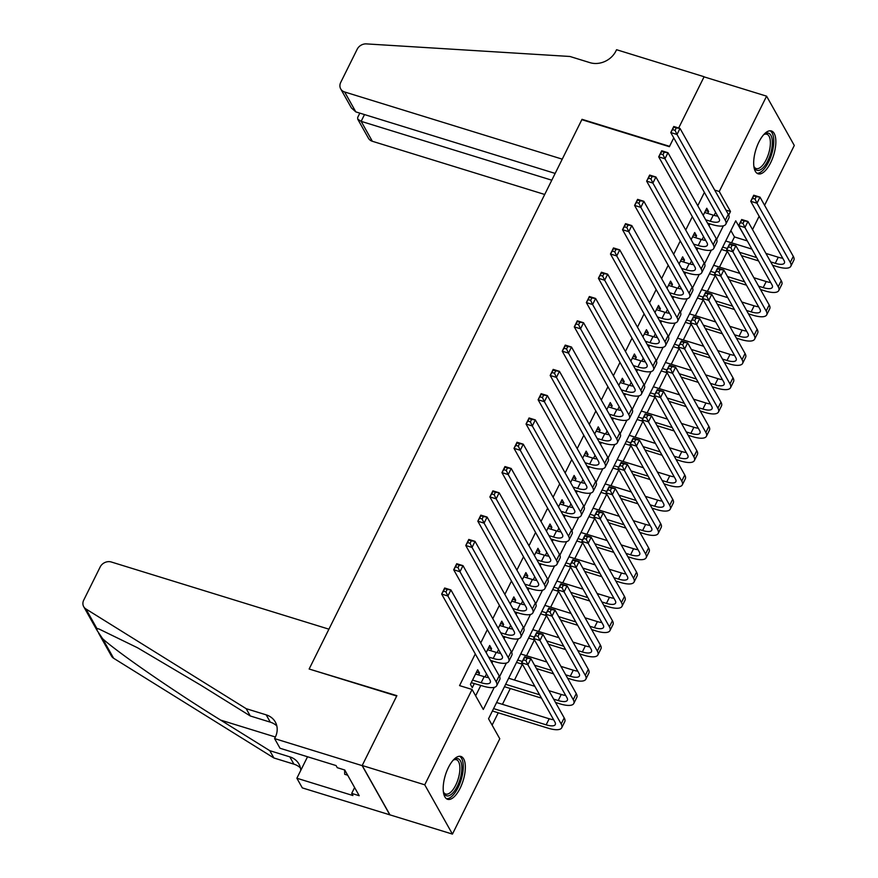 <?xml version="1.0" encoding="UTF-8"?>
<svg xmlns="http://www.w3.org/2000/svg" width="878" height="878" viewBox="0 0 878 878"><rect width="100%" height="100%" fill="white"/><g stroke="black" fill="none" stroke-linecap="round" stroke-linejoin="round"><path stroke-width="1.32" d="M448.428 767.482A22.433 9.285 -72.8 0 1 460.884 756.441A22.433 9.285 -72.8 0 1 460.105 788.268A22.433 9.285 -72.8 0 1 447.648 799.309A22.433 9.285 -72.8 0 1 448.428 767.482M758.921 141.995A22.433 9.285 -72.8 0 1 771.378 130.954A22.433 9.285 -72.8 0 1 770.61 162.781A22.433 9.285 -72.8 0 1 758.142 173.822A22.433 9.285 -72.8 0 1 758.921 141.995M555.159 173.416L355.82 111.89L351.419 107.95L340.719 88.919A8.626 7.309 -29.3 0 1 340.741 82.367L357.203 49.212A8.626 7.309 -29.3 0 1 366.422 43.9L569.943 56.477L589.95 62.656A20.128 17.055 -29.3 0 0 615.906 51.056L616.565 49.717L704.112 76.737L678.672 128.001L704.046 76.858L766.582 96.163L794.294 145.463L764.584 205.298M759.152 216.251L752.534 229.586M747.09 240.55L735.731 220.817L488.541 718.775L499.78 738.76L452.444 834.1L424.743 784.811L472.068 689.46L483.295 709.446L494.27 687.353M731.539 242.811L734.458 236.939L746.969 240.802M492.119 725.129L498.243 712.793M502.435 704.332L510.305 688.506M514.497 680.044L522.355 664.218M526.559 655.756L534.417 639.919M538.62 631.458L546.478 615.632M550.671 607.17L558.529 591.344M562.732 582.882L570.59 567.045M574.794 558.595L582.652 542.758M586.844 534.296L594.702 518.47M598.906 510.008L606.764 494.182M610.967 485.721L618.825 469.884M623.018 461.433L630.876 445.596M635.079 437.134L642.937 421.308M647.141 412.847L654.999 397.021M659.191 388.559L667.05 372.722M671.253 364.26L679.111 348.434M683.314 339.973L691.173 324.147M695.365 315.685L703.223 299.848M707.427 291.397L715.285 275.56M719.488 267.099L727.346 251.273M274.594 738.607L362.142 765.627L396.691 696.034L309.144 669.014L328.921 629.175L111.308 561.997A8.626 7.309 -29.3 0 0 100.18 566.968L83.728 600.124A8.626 7.309 -29.3 0 0 83.706 606.676A8.626 7.309 -29.3 0 0 85.923 608.959L246.18 708.678L266.199 714.857A20.128 17.055 150.7 0 1 275.308 722.001A20.128 17.055 150.7 0 1 275.264 737.268L274.594 738.607L280.027 748.265L336.054 765.561L337.262 767.69L344.758 770.006L359.212 795.72L351.705 793.405L352.912 795.534L296.874 778.237L302.306 787.895L452.444 834.1M478.598 674.952L479.52 673.086L477.654 669.76L470.421 684.335L472.287 687.661L474.394 683.413M490.659 650.664L491.581 648.798L489.704 645.473L486.16 652.628M502.71 626.376L503.643 624.51L501.766 621.174L498.21 628.33M514.771 602.078L515.693 600.212L513.828 596.886L510.272 604.042M526.833 577.79L527.755 575.924L525.878 572.599L522.333 579.754M538.883 553.502L539.816 551.636L537.94 548.3L534.384 555.456M550.945 529.204L551.867 527.349L550.001 524.012L546.445 531.168M563.007 504.916L563.928 503.05L562.052 499.725L558.507 506.88M575.057 480.628L575.99 478.762L574.113 475.437L570.557 482.593M587.119 456.34L588.04 454.475L586.175 451.138L582.619 458.294M599.18 432.042L600.102 430.187L598.236 426.851L594.68 434.006M611.231 407.754L612.164 405.888L610.287 402.563L606.742 409.719M623.292 383.466L624.214 381.601L622.348 378.275L618.792 385.431M635.354 359.179L636.276 357.313L634.41 353.977L630.854 361.132M647.415 334.88L648.337 333.014L646.46 329.689L642.915 336.845M659.466 310.592L660.399 308.727L658.522 305.401L654.966 312.557M671.527 286.305L672.449 284.439L670.583 281.103L667.028 288.258M683.589 262.006L684.511 260.151L682.634 256.815L679.089 263.971M695.639 237.718L696.572 235.853L694.696 232.527L691.14 239.683M734.458 236.939L730.88 230.585M704.386 192.392L697.769 205.737M692.336 216.69L685.718 230.025M680.274 240.978L673.656 254.313M668.213 265.266L661.595 278.6M656.162 289.564L649.544 302.899M644.101 313.852L637.483 327.187M632.039 338.14L625.421 351.474M619.989 362.427L613.36 375.762M607.927 386.726L601.309 400.061M595.866 411.014L589.248 424.348M583.815 435.301L577.186 448.636M571.754 459.589L565.136 472.935M559.692 483.888L553.074 497.222M547.642 508.175L541.013 521.51M535.58 532.463L528.962 545.798M523.518 556.762L516.901 570.096M511.468 581.049L504.839 594.384M499.406 605.337L492.788 618.672M487.345 629.625L480.727 642.97M475.294 653.923L459.556 685.608L472.068 689.46M475.646 695.826L480.815 685.4M485.018 676.927L486.522 673.909M491.965 662.945L492.876 661.101M497.08 652.628L498.583 649.61M504.016 638.657L504.938 636.813M509.141 628.341L510.634 625.323M516.077 614.37L516.988 612.526M521.203 604.053L522.695 601.035M528.139 590.082L529.05 588.227M533.253 579.765L534.757 576.736M540.189 565.783L541.111 563.939M545.315 555.467L546.807 552.449M552.251 541.496L553.162 539.652M557.376 531.179L558.869 528.161M564.313 517.208L565.223 515.364M569.427 506.891L570.93 503.873M576.363 492.909L577.285 491.065M581.488 482.593L582.981 479.575M588.425 468.622L589.336 466.778M593.55 458.305L595.043 455.287M600.486 444.334L601.397 442.49M605.6 434.017L607.104 430.999M612.537 420.046L613.459 418.191M617.662 409.73L619.166 406.712M624.598 395.748L625.509 393.904M629.724 385.431L631.216 382.413M636.66 371.46L637.571 369.616M641.774 361.143L643.278 358.125M648.71 347.172L649.632 345.328M653.836 336.856L655.339 333.838M660.772 322.874L661.694 321.03M665.897 312.568L667.39 309.539M672.833 298.586L673.744 296.742M677.948 288.269L679.451 285.251M684.884 274.298L685.806 272.454M690.009 263.982L691.513 260.964M696.945 250.011L697.867 248.167M702.071 239.694L703.563 236.676M709.007 225.712L709.918 223.868M714.121 215.395L715.625 212.377M707.701 213.431L708.623 211.565L706.757 208.24L703.201 215.395M389.92 814.795L362.208 765.506L396.878 695.672L309.616 669.157M309.33 668.641L581.84 119.671L669.387 146.703L673.755 137.89L669.563 146.33L582.015 119.309L562.238 159.148L344.626 91.97L355.82 111.89M362.208 765.506L424.743 784.811M714.692 190.098L719.258 191.503L766.582 96.163M728.696 215.099L730.485 211.488L719.258 191.503M499.593 676.631L506.332 663.066M511.654 652.332L518.382 638.767M523.705 628.044L530.444 614.479M535.767 603.757L542.505 590.192M547.828 579.469L554.556 565.904M559.879 555.17L566.617 541.605M571.94 530.883L578.679 517.318M584.002 506.595L590.729 493.03M596.052 482.296L602.791 468.731M608.114 458.009L614.852 444.444M620.175 433.721L626.903 420.156M632.237 409.433L638.965 395.868M644.287 385.135L651.026 371.57M656.349 360.847L663.077 347.282M668.41 336.559L675.138 322.994M680.461 312.261L687.2 298.707M692.522 287.973L699.25 274.408M704.584 263.685L711.312 250.12M716.635 239.398L723.373 225.833M725.93 210.083L730.485 211.488M705.572 210.621L708.623 211.565M693.51 234.909L696.572 235.853M681.449 259.208L684.511 260.151M669.398 283.495L672.449 284.439M657.337 307.783L660.399 308.727M645.275 332.071L648.337 333.014M633.225 356.369L636.276 357.313M621.163 380.657L624.214 381.601M609.102 404.945L612.164 405.888M597.051 429.243L600.102 430.187M584.989 453.531L588.04 454.475M572.928 477.819L575.99 478.762M560.877 502.106L563.928 503.05M548.816 526.405L551.867 527.349M536.754 550.693L539.816 551.636M524.693 574.98L527.755 575.924M512.642 599.279L515.693 600.212M500.581 623.567L503.643 624.51M488.519 647.854L491.581 648.798M476.469 672.142L479.52 673.086M705.682 219.807L710.258 221.223A14.377 4.785 -153.6 0 0 719.389 220.96A14.377 4.785 -153.6 0 0 719.016 218.424L670.759 132.556L673.766 126.487L680.022 128.418L728.29 214.276A21.566 7.178 26.4 0 1 728.85 218.084L725.832 224.153A21.566 7.178 26.4 0 1 712.135 224.548L707.558 223.144M704.639 212.487L713.276 215.154A14.377 4.785 -153.6 0 0 717.721 216.12M676.269 127.925L673.766 127.156L672.559 129.582L675.061 130.35L676.269 127.925L680.022 128.418L677.004 134.488L725.272 220.356A21.566 7.178 26.4 0 1 725.832 224.153M675.061 130.35L677.004 134.488L670.759 132.556L672.559 129.582M673.766 127.156L673.766 126.487M770.686 261.896L775.263 263.312A14.377 4.785 -153.6 0 0 784.394 263.038A14.377 4.785 -153.6 0 0 784.021 260.514L750.734 201.292L753.752 195.212L760.008 197.144L756.99 203.224L790.277 262.434A21.566 7.178 26.4 0 1 790.837 266.243A21.566 7.178 26.4 0 1 777.14 266.638L772.563 265.233M758.526 260.898L741.449 255.63M727.423 251.295L721.507 249.473M725.711 241.011L751.897 249.089M765.923 253.424L778.281 257.232A14.377 4.785 -153.6 0 0 782.726 258.198M722.693 247.08L727.302 248.507M739.583 252.293L756.66 257.572M756.254 196.661L753.752 195.882L752.545 198.318L755.047 199.087L756.254 196.661L760.008 197.144L793.295 256.365A21.566 7.178 26.4 0 1 793.855 260.162L790.837 266.243M755.047 199.087L756.99 203.224L750.734 201.292L752.545 198.318M753.752 195.882L753.752 195.212M763.728 134.641A19.415 8.045 -72.8 0 1 764.365 134.169A19.415 8.045 -72.8 0 1 771.213 151.356A19.415 8.045 -72.8 0 1 762.598 168.214A19.415 8.045 -72.8 0 1 754.169 167.215A19.415 8.045 -72.8 0 1 753.906 166.469M753.895 166.425A17.977 7.441 107.2 0 0 756.21 168.565A17.977 7.441 107.2 0 0 769.337 151.005A17.977 7.441 107.2 0 0 766.812 134.213A17.977 7.441 107.2 0 0 763.706 134.674M756.957 173.218A22.29 9.23 107.2 0 0 772.464 151.301A22.29 9.23 107.2 0 0 770.061 130.778M453.235 760.118A19.415 8.045 -72.8 0 1 453.871 759.657A19.415 8.045 -72.8 0 1 460.72 776.843A19.415 8.045 -72.8 0 1 452.104 793.701A19.415 8.045 -72.8 0 1 443.675 792.702A19.415 8.045 -72.8 0 1 443.412 791.956M443.401 791.912A17.977 7.441 107.2 0 0 445.717 794.052A17.977 7.441 107.2 0 0 458.843 776.492A17.977 7.441 107.2 0 0 456.319 759.7A17.977 7.441 107.2 0 0 453.213 760.161M446.463 798.706A22.29 9.23 107.2 0 0 461.971 776.789A22.29 9.23 107.2 0 0 459.567 756.265M344.615 769.962L344.703 774.297L347.699 775.219M551.79 180.199L361.143 121.351L372.338 141.27A8.626 7.309 150.7 0 1 368.431 138.208L357.73 119.178L361.143 121.351L364.502 114.568M544.711 194.477L372.338 141.27M340.719 88.919A8.626 7.309 -29.3 0 0 344.626 91.97M359.826 113.13L357.686 117.422L357.73 119.178M246.18 708.678L250.285 715.976L201.139 685.4L137.616 647.81L99.016 629.01L96.876 628.461L97.118 630.525L102.671 638.767C118.168 652.826 173.877 691.238 220.652 720.103L269.787 750.679L289.806 756.858A20.128 17.055 150.7 0 1 298.915 763.992A20.128 17.055 150.7 0 1 300.77 770.39M269.787 750.679L273.892 757.977L293.9 764.156A20.128 17.055 150.7 0 1 300.43 767.943M276.811 725.941A20.128 17.055 150.7 0 0 270.292 722.155L250.285 715.976M102.671 638.767L113.624 658.259L273.892 757.977M362.142 765.627L389.854 814.916M307.541 756.759L296.874 778.237M113.624 658.259A8.626 7.309 150.7 0 1 111.418 655.965L98.588 633.148M354.613 787.544L351.705 793.405M693.631 244.106L698.197 245.511A14.377 4.785 -153.6 0 0 707.339 245.247A14.377 4.785 -153.6 0 0 706.966 242.712L658.698 156.844L661.716 150.775L667.96 152.706L716.228 238.575A21.566 7.178 26.4 0 1 716.788 242.372L713.781 248.441A21.566 7.178 26.4 0 1 700.073 248.847L695.497 247.431M692.588 236.775L701.215 239.442A14.377 4.785 -153.6 0 0 705.671 240.407M664.207 152.212L661.705 151.444L660.508 153.869L663 154.649L664.207 152.212L667.96 152.706L664.953 158.775L713.21 244.644A21.566 7.178 26.4 0 1 713.781 248.441M663 154.649L664.953 158.775L658.698 156.844L660.508 153.869M661.705 151.444L661.716 150.775M681.569 268.394L686.146 269.798A14.377 4.785 -153.6 0 0 695.277 269.535A14.377 4.785 -153.6 0 0 694.904 267L646.636 181.142L649.654 175.062L655.91 176.994L704.167 262.862A21.566 7.178 26.4 0 1 704.738 266.66L701.72 272.729A21.566 7.178 26.4 0 1 688.012 273.135L683.446 271.719M680.527 261.062L689.153 263.729A14.377 4.785 -153.6 0 0 693.609 264.695M652.156 176.511L649.654 175.732L648.447 178.168L650.949 178.936L652.156 176.511L655.91 176.994L652.892 183.074L701.16 268.931A21.566 7.178 26.4 0 1 701.72 272.729M650.949 178.936L652.892 183.074L646.636 181.142L648.447 178.168M649.654 175.732L649.654 175.062M669.508 292.681L674.085 294.097A14.377 4.785 -153.6 0 0 683.216 293.823A14.377 4.785 -153.6 0 0 682.843 291.298L634.585 205.43L637.593 199.361L643.848 201.292L692.116 287.15A21.566 7.178 26.4 0 1 692.676 290.947L689.658 297.027A21.566 7.178 26.4 0 1 675.961 297.422L671.385 296.018M668.465 285.361L677.103 288.017A14.377 4.785 -153.6 0 0 681.547 288.983M640.095 200.799L637.593 200.03L636.385 202.456L638.888 203.224L640.095 200.799L643.848 201.292L640.83 207.362L689.098 293.219A21.566 7.178 26.4 0 1 689.658 297.027M638.888 203.224L640.83 207.362L634.585 205.43L636.385 202.456M637.593 200.03L637.593 199.361M657.457 316.969L662.023 318.385A14.377 4.785 -153.6 0 0 671.165 318.121A14.377 4.785 -153.6 0 0 670.792 315.586L622.524 229.718L625.542 223.649L631.787 225.58L680.055 311.438A21.566 7.178 26.4 0 1 680.615 315.246L677.607 321.315A21.566 7.178 26.4 0 1 663.9 321.721L659.323 320.305M656.415 309.649L665.041 312.316A14.377 4.785 -153.6 0 0 669.497 313.281M628.033 225.086L625.531 224.318L624.335 226.743L626.826 227.523L628.033 225.086L631.787 225.58L628.78 231.649L677.037 317.518A21.566 7.178 26.4 0 1 677.607 321.315M626.826 227.523L628.78 231.649L622.524 229.718L624.335 226.743M625.531 224.318L625.542 223.649M758.636 286.184L763.201 287.6A14.377 4.785 -153.6 0 0 772.344 287.336A14.377 4.785 -153.6 0 0 771.971 284.801L738.683 225.58L741.69 219.511L747.946 221.443L744.928 227.512L778.215 286.733A21.566 7.178 26.4 0 1 778.775 290.53A21.566 7.178 26.4 0 1 765.078 290.925L760.502 289.52M746.476 285.185L729.399 279.917M715.361 275.582L709.446 273.76M713.649 265.299L739.836 273.387M753.873 277.711L766.22 281.531A14.377 4.785 -153.6 0 0 770.664 282.496M710.631 271.368L715.241 272.795M727.522 276.581L744.599 281.86M744.193 220.949L741.69 220.18L740.483 222.606L742.986 223.374L744.193 220.949L747.946 221.443L781.233 280.653A21.566 7.178 26.4 0 1 781.793 284.461L778.775 290.53M742.986 223.374L744.928 227.512L738.683 225.58L740.483 222.606M741.69 220.18L741.69 219.511M746.574 310.483L751.151 311.888A14.377 4.785 -153.6 0 0 760.282 311.624A14.377 4.785 -153.6 0 0 759.909 309.089L726.622 249.868L729.64 243.799L735.885 245.73L732.878 251.799L766.165 311.021A21.566 7.178 26.4 0 1 766.724 314.818A21.566 7.178 26.4 0 1 753.017 315.224L748.451 313.808M734.414 309.484L717.337 304.205M703.3 299.881L697.395 298.048M701.588 289.586L727.774 297.675M741.811 302.01L754.158 305.818A14.377 4.785 -153.6 0 0 758.614 306.784M698.581 295.666L703.179 297.082M715.46 300.88L732.537 306.148M732.131 245.236L729.629 244.468L728.433 246.894L730.924 247.673L732.131 245.236L735.885 245.73L769.172 304.951A21.566 7.178 26.4 0 1 769.732 308.749L766.724 314.818M730.924 247.673L732.878 251.799L726.622 249.868L728.433 246.894M729.629 244.468L729.64 243.799M734.513 334.77L739.089 336.186A14.377 4.785 -153.6 0 0 748.221 335.912A14.377 4.785 -153.6 0 0 747.847 333.377L714.56 274.166L717.578 268.086L723.834 270.018L720.816 276.087L754.103 335.308A21.566 7.178 26.4 0 1 754.663 339.117A21.566 7.178 26.4 0 1 740.955 339.512L736.39 338.096M722.353 333.772L705.275 328.493M691.249 324.169L685.334 322.347M689.537 313.885L715.724 321.963M729.75 326.298L742.108 330.106A14.377 4.785 -153.6 0 0 746.552 331.072M686.519 319.954L691.129 321.381M703.41 325.167L720.487 330.435M720.081 269.535L717.578 268.756L716.371 271.192L718.873 271.96L720.081 269.535L723.834 270.018L757.121 329.239A21.566 7.178 26.4 0 1 757.681 333.036L754.663 339.117M718.873 271.96L720.816 276.087L714.56 274.166L716.371 271.192M717.578 268.756L717.578 268.086M722.462 359.058L727.028 360.474A14.377 4.785 -153.6 0 0 736.17 360.199A14.377 4.785 -153.6 0 0 735.797 357.675L702.51 298.454L705.517 292.385L711.773 294.306L708.755 300.386L742.042 359.607A21.566 7.178 26.4 0 1 742.601 363.404A21.566 7.178 26.4 0 1 728.905 363.799L724.328 362.394M710.302 358.059L693.214 352.791M679.188 348.456L673.272 346.634M677.476 338.173L703.662 346.261M717.699 350.585L730.046 354.405A14.377 4.785 -153.6 0 0 734.491 355.36M674.458 344.242L679.067 345.669M691.348 349.455L708.425 354.734M708.019 293.823L705.517 293.054L704.31 295.48L706.812 296.248L708.019 293.823L711.773 294.306L745.06 353.527A21.566 7.178 26.4 0 1 745.62 357.324L742.601 363.404M706.812 296.248L708.755 300.386L702.51 298.454L704.31 295.48M705.517 293.054L705.517 292.385M645.396 341.268L649.972 342.672A14.377 4.785 -153.6 0 0 659.104 342.409A14.377 4.785 -153.6 0 0 658.73 339.874L610.462 254.016L613.481 247.936L619.736 249.868L667.993 335.736A21.566 7.178 26.4 0 1 668.553 339.534L665.546 345.603A21.566 7.178 26.4 0 1 651.838 346.009L647.273 344.593M644.353 333.936L652.98 336.603A14.377 4.785 -153.6 0 0 657.435 337.569M615.983 249.385L613.481 248.606L612.273 251.042L614.776 251.81L615.983 249.385L619.736 249.868L616.718 255.937L664.986 341.805A21.566 7.178 26.4 0 1 665.546 345.603M614.776 251.81L616.718 255.937L610.462 254.016L612.273 251.042M613.481 248.606L613.481 247.936M710.401 383.357L714.977 384.762A14.377 4.785 -153.6 0 0 724.109 384.498A14.377 4.785 -153.6 0 0 723.735 381.963L690.448 322.742L693.466 316.673L699.711 318.604L696.704 324.673L729.991 383.895A21.566 7.178 26.4 0 1 730.551 387.692A21.566 7.178 26.4 0 1 716.843 388.098L712.267 386.682M698.24 382.347L681.163 377.079M667.126 372.744L661.222 370.922M665.414 362.46L691.601 370.549M705.638 374.873L717.985 378.692A14.377 4.785 -153.6 0 0 722.44 379.658M662.407 368.541L667.006 369.956M679.287 373.754L696.364 379.022M695.958 318.11L693.455 317.342L692.248 319.768L694.75 320.536L695.958 318.11L699.711 318.604L732.998 377.814A21.566 7.178 26.4 0 1 733.558 381.623L730.551 387.692M694.75 320.536L696.704 324.673L690.448 322.742L692.248 319.768M693.455 317.342L693.466 316.673M633.334 365.555L637.911 366.971A14.377 4.785 -153.6 0 0 647.042 366.697A14.377 4.785 -153.6 0 0 646.669 364.161L598.412 278.304L601.419 272.235L607.675 274.156L655.943 360.024A21.566 7.178 26.4 0 1 656.503 363.821L653.484 369.901A21.566 7.178 26.4 0 1 639.777 370.296L635.211 368.881M632.292 358.235L640.929 360.891A14.377 4.785 -153.6 0 0 645.374 361.857M603.921 273.673L601.419 272.893L600.212 275.33L602.714 276.098L603.921 273.673L607.675 274.156L604.657 280.236L652.925 366.093A21.566 7.178 26.4 0 1 653.484 369.901M602.714 276.098L604.657 280.236L598.412 278.304L600.212 275.33M601.419 272.893L601.419 272.235M698.339 407.644L702.916 409.049A14.377 4.785 -153.6 0 0 712.047 408.786A14.377 4.785 -153.6 0 0 711.674 406.251L678.387 347.029L681.405 340.96L687.661 342.892L684.642 348.961L717.93 408.182A21.566 7.178 26.4 0 1 718.489 411.98A21.566 7.178 26.4 0 1 704.782 412.386L700.216 410.97M686.179 406.646L669.102 401.367M655.076 397.043L649.16 395.21M653.364 386.759L679.55 394.837M693.576 399.172L705.934 402.98A14.377 4.785 -153.6 0 0 710.379 403.946M650.346 392.828L654.955 394.244M667.236 398.041L684.313 403.309M683.907 342.398L681.405 341.63L680.198 344.055L682.7 344.834L683.907 342.398L687.661 342.892L720.948 402.113A21.566 7.178 26.4 0 1 721.507 405.91L718.489 411.98M682.7 344.834L684.642 348.961L678.387 347.029L680.198 344.055M681.405 341.63L681.405 340.96M621.284 389.843L625.849 391.259A14.377 4.785 -153.6 0 0 634.992 390.995A14.377 4.785 -153.6 0 0 634.618 388.46L586.35 302.592L589.368 296.523L595.613 298.454L643.881 384.312A21.566 7.178 26.4 0 1 644.441 388.109L641.423 394.189A21.566 7.178 26.4 0 1 627.726 394.584L623.15 393.179M620.241 382.523L628.867 385.19A14.377 4.785 -153.6 0 0 633.312 386.144M591.86 297.96L589.357 297.192L588.15 299.617L590.653 300.386L591.86 297.96L595.613 298.454L592.606 304.523L640.863 390.392A21.566 7.178 26.4 0 1 641.423 394.189M590.653 300.386L592.606 304.523L586.35 302.592L588.15 299.617M589.357 297.192L589.368 296.523M686.289 431.932L690.854 433.348A14.377 4.785 -153.6 0 0 699.996 433.073A14.377 4.785 -153.6 0 0 699.623 430.538L666.325 371.328L669.343 365.248L675.599 367.18L672.581 373.26L705.868 432.47A21.566 7.178 26.4 0 1 706.428 436.278A21.566 7.178 26.4 0 1 692.731 436.673L688.154 435.269M674.128 430.933L657.04 425.665M643.014 421.33L637.099 419.508M641.302 411.047L667.489 419.124M681.526 423.459L693.872 427.268A14.377 4.785 -153.6 0 0 698.317 428.234M638.284 417.116L642.894 418.543M655.175 422.329L672.252 427.597M671.846 366.697L669.343 365.917L668.136 368.354L670.638 369.122L671.846 366.697L675.599 367.18L708.886 426.401A21.566 7.178 26.4 0 1 709.446 430.198L706.428 436.278M670.638 369.122L672.581 373.26L666.325 371.328L668.136 368.354M669.343 365.917L669.343 365.248M609.222 414.142L613.799 415.546A14.377 4.785 -153.6 0 0 622.93 415.283A14.377 4.785 -153.6 0 0 622.557 412.748L574.289 326.879L577.307 320.81L583.563 322.742L631.82 408.61A21.566 7.178 26.4 0 1 632.38 412.408L629.372 418.477A21.566 7.178 26.4 0 1 615.665 418.883L611.088 417.467M608.18 406.81L616.806 409.477A14.377 4.785 -153.6 0 0 621.262 410.443M579.809 322.248L577.307 321.48L576.1 323.905L578.602 324.684L579.809 322.248L583.563 322.742L580.545 328.811L628.813 414.679A21.566 7.178 26.4 0 1 629.372 418.477M578.602 324.684L580.545 328.811L574.289 326.879L576.1 323.905M577.307 321.48L577.307 320.81M674.227 456.22L678.793 457.636A14.377 4.785 -153.6 0 0 687.935 457.372A14.377 4.785 -153.6 0 0 687.562 454.837L654.275 395.616L657.282 389.547L663.538 391.478L660.53 397.547L693.818 456.769A21.566 7.178 26.4 0 1 694.377 460.566A21.566 7.178 26.4 0 1 680.669 460.961L676.093 459.556M662.067 455.221L644.99 449.953M630.953 445.618L625.048 443.796M629.241 435.334L655.427 443.423M669.464 447.747L681.811 451.566A14.377 4.785 -153.6 0 0 686.267 452.532M626.233 441.404L630.832 442.83M643.113 446.617L660.19 451.896M659.784 390.984L657.282 390.216L656.075 392.642L658.577 393.41L659.784 390.984L663.538 391.478L696.825 450.688A21.566 7.178 26.4 0 1 697.384 454.497L694.377 460.566M658.577 393.41L660.53 397.547L654.275 395.616L656.075 392.642M657.282 390.216L657.282 389.547M597.161 438.429L601.737 439.834A14.377 4.785 -153.6 0 0 610.868 439.571A14.377 4.785 -153.6 0 0 610.495 437.035L562.227 351.178L565.245 345.098L571.501 347.029L619.769 432.898A21.566 7.178 26.4 0 1 620.329 436.695L617.311 442.764A21.566 7.178 26.4 0 1 603.603 443.171L599.037 441.755M596.118 431.098L604.755 433.765A14.377 4.785 -153.6 0 0 609.2 434.731M567.748 346.547L565.245 345.767L564.038 348.204L566.54 348.972L567.748 346.547L571.501 347.029L568.483 353.11L616.751 438.967A21.566 7.178 26.4 0 1 617.311 442.764M566.54 348.972L568.483 353.11L562.227 351.178L564.038 348.204M565.245 345.767L565.245 345.098M662.166 480.518L666.742 481.923A14.377 4.785 -153.6 0 0 675.873 481.66A14.377 4.785 -153.6 0 0 675.5 479.125L642.213 419.904L645.231 413.834L651.487 415.766L648.469 421.835L681.756 481.056A21.566 7.178 26.4 0 1 682.316 484.854A21.566 7.178 26.4 0 1 668.608 485.26L664.042 483.844M650.005 479.509L632.928 474.241M618.902 469.906L612.987 468.084M617.19 459.622L643.376 467.711M657.402 472.046L669.749 475.854A14.377 4.785 -153.6 0 0 674.205 476.82M614.172 465.702L618.781 467.118M631.062 470.915L648.14 476.183M647.734 415.272L645.231 414.504L644.024 416.929L646.526 417.709L647.734 415.272L651.487 415.766L684.774 474.987A21.566 7.178 26.4 0 1 685.334 478.784L682.316 484.854M646.526 417.709L648.469 421.835L642.213 419.904L644.024 416.929M645.231 414.504L645.231 413.834M585.11 462.717L589.676 464.133A14.377 4.785 -153.6 0 0 598.818 463.858A14.377 4.785 -153.6 0 0 598.445 461.334L550.177 375.466L553.184 369.397L559.44 371.317L607.708 457.186A21.566 7.178 26.4 0 1 608.267 460.983L605.249 467.063A21.566 7.178 26.4 0 1 591.553 467.458L586.976 466.053M584.068 455.397L592.694 458.053A14.377 4.785 -153.6 0 0 597.139 459.018M555.686 370.834L553.184 370.066L551.977 372.491L554.479 373.26L555.686 370.834L559.44 371.317L556.433 377.397L604.69 463.255A21.566 7.178 26.4 0 1 605.249 467.063M554.479 373.26L556.433 377.397L550.177 375.466L551.977 372.491M553.184 370.066L553.184 369.397M650.104 504.806L654.681 506.222A14.377 4.785 -153.6 0 0 663.823 505.947A14.377 4.785 -153.6 0 0 663.45 503.412L630.152 444.202L633.17 438.122L639.425 440.054L636.407 446.123L669.694 505.344A21.566 7.178 26.4 0 1 670.254 509.141A21.566 7.178 26.4 0 1 656.557 509.547L651.981 508.132M637.955 503.807L620.867 498.528M606.841 494.204L600.925 492.371M605.129 483.921L631.315 491.998M645.341 496.333L657.699 500.142A14.377 4.785 -153.6 0 0 662.144 501.108M602.11 489.99L606.72 491.417M619.001 495.203L636.078 500.471M635.672 439.571L633.17 438.791L631.962 441.228L634.465 441.996L635.672 439.571L639.425 440.054L672.713 499.275A21.566 7.178 26.4 0 1 673.272 503.072L670.254 509.141M634.465 441.996L636.407 446.123L630.152 444.202L631.962 441.228M633.17 438.791L633.17 438.122M573.049 487.005L577.625 488.42A14.377 4.785 -153.6 0 0 586.756 488.157A14.377 4.785 -153.6 0 0 586.383 485.622L538.115 399.753L541.133 393.684L547.389 395.616L595.646 481.473A21.566 7.178 26.4 0 1 596.206 485.282L593.199 491.351A21.566 7.178 26.4 0 1 579.491 491.746L574.914 490.341M572.006 479.684L580.632 482.351A14.377 4.785 -153.6 0 0 585.088 483.317M543.636 395.122L541.133 394.354L539.926 396.779L542.428 397.558L543.636 395.122L547.389 395.616L544.371 401.685L592.639 487.553A21.566 7.178 26.4 0 1 593.199 491.351M542.428 397.558L544.371 401.685L538.115 399.753L539.926 396.779M541.133 394.354L541.133 393.684M638.054 529.094L642.619 530.51A14.377 4.785 -153.6 0 0 651.761 530.235A14.377 4.785 -153.6 0 0 651.388 527.711L618.101 468.49L621.108 462.421L627.364 464.341L624.357 470.421L657.644 529.632A21.566 7.178 26.4 0 1 658.204 533.44A21.566 7.178 26.4 0 1 644.496 533.835L639.919 532.43M625.893 528.095L608.816 522.827M594.779 518.492L588.875 516.67M593.067 508.208L619.253 516.286M633.29 520.621L645.637 524.429A14.377 4.785 -153.6 0 0 650.093 525.395M590.06 514.278L594.658 515.704M606.939 519.491L624.017 524.77M623.61 463.858L621.108 463.079L619.901 465.516L622.403 466.284L623.61 463.858L627.364 464.341L660.651 523.562A21.566 7.178 26.4 0 1 661.211 527.36L658.204 533.44M622.403 466.284L624.357 470.421L618.101 468.49L619.901 465.516M621.108 463.079L621.108 462.421M560.987 511.303L565.564 512.708A14.377 4.785 -153.6 0 0 574.695 512.445A14.377 4.785 -153.6 0 0 574.322 509.909L526.054 424.041L529.072 417.972L535.328 419.904L583.596 505.772A21.566 7.178 26.4 0 1 584.155 509.569L581.137 515.638A21.566 7.178 26.4 0 1 567.429 516.044L562.864 514.629M559.944 503.972L568.571 506.639A14.377 4.785 -153.6 0 0 573.027 507.605M531.574 419.41L529.072 418.641L527.865 421.067L530.367 421.846L531.574 419.41L535.328 419.904L532.309 425.973L580.577 511.841A21.566 7.178 26.4 0 1 581.137 515.638M530.367 421.846L532.309 425.973L526.054 424.041L527.865 421.067M529.072 418.641L529.072 417.972M625.992 553.381L630.569 554.797A14.377 4.785 -153.6 0 0 639.7 554.534A14.377 4.785 -153.6 0 0 639.327 551.999L606.039 492.777L609.058 486.708L615.313 488.64L612.295 494.709L645.582 553.93A21.566 7.178 26.4 0 1 646.142 557.728A21.566 7.178 26.4 0 1 632.434 558.134L627.869 556.718M613.832 552.383L596.755 547.115M582.729 542.78L576.813 540.958M581.016 532.496L607.203 540.585M621.229 544.909L633.576 548.728A14.377 4.785 -153.6 0 0 638.032 549.694M577.998 538.576L582.608 539.992M594.878 543.778L611.966 549.057M611.549 488.146L609.058 487.378L607.85 489.803L610.353 490.572L611.549 488.146L615.313 488.64L648.601 547.85A21.566 7.178 26.4 0 1 649.16 551.658L646.142 557.728M610.353 490.572L612.295 494.709L606.039 492.777L607.85 489.803M609.058 487.378L609.058 486.708M548.926 535.591L553.502 537.007A14.377 4.785 -153.6 0 0 562.644 536.732A14.377 4.785 -153.6 0 0 562.271 534.197L514.003 448.34L517.01 442.26L523.266 444.191L571.534 530.06A21.566 7.178 26.4 0 1 572.094 533.857L569.076 539.926A21.566 7.178 26.4 0 1 555.379 540.332L550.802 538.916M547.894 528.271L556.52 530.927A14.377 4.785 -153.6 0 0 560.965 531.892M519.513 443.708L517.01 442.929L515.803 445.365L518.305 446.134L519.513 443.708L523.266 444.191L520.259 450.271L568.516 536.129A21.566 7.178 26.4 0 1 569.076 539.926M518.305 446.134L520.259 450.271L514.003 448.34L515.803 445.365M517.01 442.929L517.01 442.26M613.931 577.68L618.507 579.085A14.377 4.785 -153.6 0 0 627.649 578.821A14.377 4.785 -153.6 0 0 627.265 576.286L593.978 517.065L596.996 510.996L603.252 512.928L600.234 518.997L633.521 578.218A21.566 7.178 26.4 0 1 634.081 582.015A21.566 7.178 26.4 0 1 620.384 582.421L615.807 581.006M601.781 576.681L584.693 571.402M570.667 567.078L564.752 565.245M568.955 556.784L595.141 564.872M609.167 569.207L621.525 573.016A14.377 4.785 -153.6 0 0 625.97 573.982M565.937 562.864L570.546 564.28M582.827 568.077L599.904 573.345M599.498 512.434L596.996 511.665L595.789 514.091L598.291 514.87L599.498 512.434L603.252 512.928L636.539 572.149A21.566 7.178 26.4 0 1 637.099 575.946L634.081 582.015M598.291 514.87L600.234 518.997L593.978 517.065L595.789 514.091M596.996 511.665L596.996 510.996M536.875 559.879L541.441 561.294A14.377 4.785 -153.6 0 0 550.583 561.02A14.377 4.785 -153.6 0 0 550.21 558.496L501.942 472.627L504.96 466.558L511.215 468.49L559.473 554.347A21.566 7.178 26.4 0 1 560.032 558.145L557.025 564.225A21.566 7.178 26.4 0 1 543.317 564.62L538.741 563.215M535.832 552.558L544.459 555.214A14.377 4.785 -153.6 0 0 548.915 556.18M507.451 467.996L504.96 467.228L503.752 469.653L506.255 470.421L507.451 467.996L511.215 468.49L508.197 474.559L556.465 560.416A21.566 7.178 26.4 0 1 557.025 564.225M506.255 470.421L508.197 474.559L501.942 472.627L503.752 469.653M504.96 467.228L504.96 466.558M601.88 601.968L606.446 603.384A14.377 4.785 -153.6 0 0 615.588 603.109A14.377 4.785 -153.6 0 0 615.215 600.574L581.927 541.364L584.935 535.284L591.19 537.215L588.183 543.295L621.47 602.506A21.566 7.178 26.4 0 1 622.03 606.314A21.566 7.178 26.4 0 1 608.322 606.709L603.746 605.293M589.72 600.969L572.643 595.701M558.606 591.366L552.701 589.544M556.893 581.082L583.08 589.16M597.117 593.495L609.464 597.303A14.377 4.785 -153.6 0 0 613.92 598.269M553.875 587.152L558.485 588.578M570.766 592.365L587.843 597.633M587.437 536.732L584.935 535.953L583.727 538.39L586.23 539.158L587.437 536.732L591.19 537.215L624.477 596.436A21.566 7.178 26.4 0 1 625.037 600.234L622.03 606.314M586.23 539.158L588.183 543.295L581.927 541.364L583.727 538.39M584.935 535.953L584.935 535.284M524.814 584.166L529.39 585.582A14.377 4.785 -153.6 0 0 538.521 585.319A14.377 4.785 -153.6 0 0 538.148 582.783L489.88 496.915L492.898 490.846L499.154 492.777L547.422 578.635A21.566 7.178 26.4 0 1 547.982 582.443L544.964 588.512A21.566 7.178 26.4 0 1 531.256 588.918L526.69 587.503M523.771 576.846L532.397 579.513A14.377 4.785 -153.6 0 0 536.853 580.479M495.401 492.284L492.898 491.515L491.691 493.941L494.193 494.72L495.401 492.284L499.154 492.777L496.136 498.847L544.404 584.715A21.566 7.178 26.4 0 1 544.964 588.512M494.193 494.72L496.136 498.847L489.88 496.915L491.691 493.941M492.898 491.515L492.898 490.846M589.818 626.255L594.395 627.671A14.377 4.785 -153.6 0 0 603.526 627.408A14.377 4.785 -153.6 0 0 603.153 624.873L569.866 565.651L572.884 559.582L579.129 561.503L576.122 567.583L609.409 626.804A21.566 7.178 26.4 0 1 609.969 630.602A21.566 7.178 26.4 0 1 596.261 630.997L591.695 629.592M577.658 625.257L560.581 619.989M546.555 615.654L540.639 613.832M544.832 605.37L571.029 613.459M585.055 617.783L597.402 621.602A14.377 4.785 -153.6 0 0 601.858 622.568M541.825 611.439L546.434 612.866M558.704 616.652L575.792 621.931M575.375 561.02L572.884 560.252L571.677 562.677L574.179 563.446L575.375 561.02L579.129 561.503L612.427 620.724A21.566 7.178 26.4 0 1 612.987 624.532L609.969 630.602M574.179 563.446L576.122 567.583L569.866 565.651L571.677 562.677M572.884 560.252L572.884 559.582M512.752 608.465L517.329 609.87A14.377 4.785 -153.6 0 0 526.471 609.606A14.377 4.785 -153.6 0 0 526.087 607.071L477.83 521.214L480.837 515.134L487.092 517.065L535.361 602.934A21.566 7.178 26.4 0 1 535.92 606.731L532.902 612.8A21.566 7.178 26.4 0 1 519.205 613.206L514.629 611.79M511.709 601.134L520.347 603.801A14.377 4.785 -153.6 0 0 524.792 604.766M483.339 516.582L480.837 515.803L479.629 518.239L482.132 519.008L483.339 516.582L487.092 517.065L484.085 523.134L532.342 609.003A21.566 7.178 26.4 0 1 532.902 612.8M482.132 519.008L484.085 523.134L477.83 521.214L479.629 518.239M480.837 515.803L480.837 515.134M577.757 650.554L582.333 651.959A14.377 4.785 -153.6 0 0 591.465 651.695A14.377 4.785 -153.6 0 0 591.092 649.16L557.804 589.939L560.822 583.87L567.078 585.802L564.06 591.871L597.347 651.092A21.566 7.178 26.4 0 1 597.907 654.889A21.566 7.178 26.4 0 1 584.21 655.295L579.634 653.88M565.608 649.544L548.52 644.276M534.493 639.941L528.578 638.119M532.781 629.658L558.968 637.746M572.994 642.081L585.352 645.89A14.377 4.785 -153.6 0 0 589.796 646.856M529.763 635.738L534.373 637.154M546.654 640.951L563.731 646.219M563.325 585.308L560.822 584.539L559.615 586.965L562.118 587.744L563.325 585.308L567.078 585.802L600.365 645.023A21.566 7.178 26.4 0 1 600.925 648.82L597.907 654.889M562.118 587.744L564.06 591.871L557.804 589.939L559.615 586.965M560.822 584.539L560.822 583.87M500.701 632.753L505.267 634.168A14.377 4.785 -153.6 0 0 514.409 633.894A14.377 4.785 -153.6 0 0 514.036 631.359L465.768 545.501L468.786 539.432L475.031 541.353L523.299 627.221A21.566 7.178 26.4 0 1 523.859 631.019L520.852 637.099A21.566 7.178 26.4 0 1 507.144 637.494L502.567 636.089M499.659 625.432L508.285 628.088A14.377 4.785 -153.6 0 0 512.741 629.054M471.277 540.87L468.786 540.102L467.579 542.527L470.081 543.295L471.277 540.87L475.031 541.353L472.024 547.433L520.292 633.29A21.566 7.178 26.4 0 1 520.852 637.099M470.081 543.295L472.024 547.433L465.768 545.501L467.579 542.527M468.786 540.102L468.786 539.432M565.706 674.842L570.272 676.247A14.377 4.785 -153.6 0 0 579.414 675.983A14.377 4.785 -153.6 0 0 579.041 673.448L545.754 614.227L548.761 608.158L555.017 610.089L551.999 616.158L585.297 675.38A21.566 7.178 26.4 0 1 585.856 679.177A21.566 7.178 26.4 0 1 572.149 679.583L567.572 678.167M553.546 673.843L536.469 668.564M522.432 664.24L516.516 662.407M520.72 653.956L546.906 662.034M560.943 666.369L573.29 670.177A14.377 4.785 -153.6 0 0 577.746 671.143M517.702 660.026L522.311 661.441M534.592 665.239L551.669 670.507M551.263 609.595L548.761 608.827L547.554 611.253L550.056 612.032L551.263 609.595L555.017 610.089L588.304 669.31A21.566 7.178 26.4 0 1 588.864 673.108L585.856 679.177M550.056 612.032L551.999 616.158L545.754 614.227L547.554 611.253M548.761 608.827L548.761 608.158M488.64 657.04L493.216 658.456A14.377 4.785 -153.6 0 0 502.348 658.193A14.377 4.785 -153.6 0 0 501.975 655.657L453.706 569.789L456.725 563.72L462.98 565.651L511.248 651.509A21.566 7.178 26.4 0 1 511.808 655.317L508.79 661.386A21.566 7.178 26.4 0 1 495.082 661.782L490.517 660.377M487.597 649.72L496.224 652.387A14.377 4.785 -153.6 0 0 500.679 653.353M459.227 565.158L456.725 564.389L455.517 566.815L458.02 567.583L459.227 565.158L462.98 565.651L459.962 571.721L508.23 657.589A21.566 7.178 26.4 0 1 508.79 661.386M458.02 567.583L459.962 571.721L453.706 569.789L455.517 566.815M456.725 564.389L456.725 563.72M553.645 699.129L558.221 700.545A14.377 4.785 -153.6 0 0 567.353 700.271A14.377 4.785 -153.6 0 0 566.979 697.747L533.692 638.525L536.71 632.445L542.955 634.377L539.948 640.457L573.235 699.667A21.566 7.178 26.4 0 1 573.795 703.476A21.566 7.178 26.4 0 1 560.087 703.871L555.522 702.466M541.485 698.131L504.466 686.706M508.658 678.244L534.856 686.322M548.882 690.657L561.229 694.465A14.377 4.785 -153.6 0 0 565.684 695.431M505.651 684.313L539.619 694.794M539.202 633.894L536.71 633.115L535.503 635.551L538.005 636.32L539.202 633.894L542.955 634.377L576.253 693.598A21.566 7.178 26.4 0 1 576.813 697.395L573.795 703.476M538.005 636.32L539.948 640.457L533.692 638.525L535.503 635.551M536.71 633.115L536.71 632.445M472.529 680.077L481.155 682.744A14.377 4.785 -153.6 0 0 490.286 682.48A14.377 4.785 -153.6 0 0 489.913 679.945L441.656 594.077L444.663 588.008L450.919 589.939L499.187 675.808A21.566 7.178 26.4 0 1 499.747 679.605L496.728 685.674A21.566 7.178 26.4 0 1 483.032 686.08L471.234 682.678M475.536 674.008L484.173 676.675A14.377 4.785 -153.6 0 0 488.618 677.64M447.165 589.445L444.663 588.677L443.456 591.103L445.958 591.882L447.165 589.445L450.919 589.939L447.901 596.008L496.169 681.877A21.566 7.178 26.4 0 1 496.728 685.674M445.958 591.882L447.901 596.008L441.656 594.077L443.456 591.103M471.552 682.052L471.881 682.634M444.663 588.677L444.663 588.008M493.59 708.601L546.16 724.833A14.377 4.785 -153.6 0 0 555.291 724.569A14.377 4.785 -153.6 0 0 554.918 722.034L521.631 662.813L524.649 656.744L530.905 658.676L527.887 664.745L561.174 723.966A21.566 7.178 26.4 0 1 561.733 727.763A21.566 7.178 26.4 0 1 548.037 728.158L492.404 710.993M496.608 702.532L549.178 718.764A14.377 4.785 -153.6 0 0 553.623 719.73M527.151 658.182L524.649 657.413L523.442 659.839L525.944 660.607L527.151 658.182L530.905 658.676L564.192 717.886A21.566 7.178 26.4 0 1 564.752 721.694L561.733 727.763M525.944 660.607L527.887 664.745L521.631 662.813L523.442 659.839M524.649 657.413L524.649 656.744M713.276 215.154L710.258 221.223M728.29 214.276L725.272 220.356M778.281 257.232L775.263 263.312M793.295 256.365L790.277 262.434M289.806 756.858L293.9 764.156M270.292 722.155L266.199 714.857M85.923 608.959L96.876 628.461M220.652 720.103L275.396 737.004M701.215 239.442L698.197 245.511M716.228 238.575L713.21 244.644M689.153 263.729L686.146 269.798M704.167 262.862L701.16 268.931M677.103 288.017L674.085 294.097M692.116 287.15L689.098 293.219M665.041 312.316L662.023 318.385M680.055 311.438L677.037 317.518M766.22 281.531L763.201 287.6M781.233 280.653L778.215 286.733M754.158 305.818L751.151 311.888M769.172 304.951L766.165 311.021M742.108 330.106L739.089 336.186M757.121 329.239L754.103 335.308M730.046 354.405L727.028 360.474M745.06 353.527L742.042 359.607M652.98 336.603L649.972 342.672M667.993 335.736L664.986 341.805M717.985 378.692L714.977 384.762M732.998 377.814L729.991 383.895M640.929 360.891L637.911 366.971M655.943 360.024L652.925 366.093M705.934 402.98L702.916 409.049M720.948 402.113L717.93 408.182M628.867 385.19L625.849 391.259M643.881 384.312L640.863 390.392M693.872 427.268L690.854 433.348M708.886 426.401L705.868 432.47M616.806 409.477L613.799 415.546M631.82 408.61L628.813 414.679M681.811 451.566L678.793 457.636M696.825 450.688L693.818 456.769M604.755 433.765L601.737 439.834M619.769 432.898L616.751 438.967M669.749 475.854L666.742 481.923M684.774 474.987L681.756 481.056M592.694 458.053L589.676 464.133M607.708 457.186L604.69 463.255M657.699 500.142L654.681 506.222M672.713 499.275L669.694 505.344M580.632 482.351L577.625 488.42M595.646 481.473L592.639 487.553M645.637 524.429L642.619 530.51M660.651 523.562L657.644 529.632M568.571 506.639L565.564 512.708M583.596 505.772L580.577 511.841M633.576 548.728L630.569 554.797M648.601 547.85L645.582 553.93M556.52 530.927L553.502 537.007M571.534 530.06L568.516 536.129M621.525 573.016L618.507 579.085M636.539 572.149L633.521 578.218M544.459 555.214L541.441 561.294M559.473 554.347L556.465 560.416M609.464 597.303L606.446 603.384M624.477 596.436L621.47 602.506M532.397 579.513L529.39 585.582M547.422 578.635L544.404 584.715M597.402 621.602L594.395 627.671M612.427 620.724L609.409 626.804M520.347 603.801L517.329 609.87M535.361 602.934L532.342 609.003M585.352 645.89L582.333 651.959M600.365 645.023L597.347 651.092M508.285 628.088L505.267 634.168M523.299 627.221L520.292 633.29M573.29 670.177L570.272 676.247M588.304 669.31L585.297 675.38M496.224 652.387L493.216 658.456M511.248 651.509L508.23 657.589M561.229 694.465L558.221 700.545M576.253 693.598L573.235 699.667M484.173 676.675L481.155 682.744M499.187 675.808L496.169 681.877M549.178 718.764L546.16 724.833M564.192 717.886L561.174 723.966M83.706 606.676L96.701 629.8"/></g></svg>
